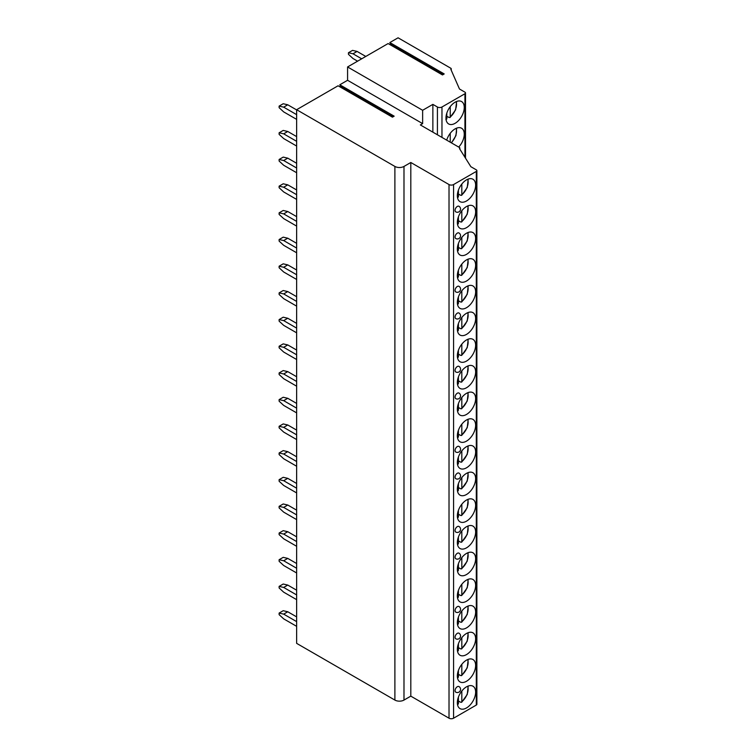 <?xml version="1.0" encoding="UTF-8"?>
<svg xmlns="http://www.w3.org/2000/svg" width="756" height="756" viewBox="0 0 756 756"><rect width="100%" height="100%" fill="white"/><g stroke="black" fill="none" stroke-linecap="round" stroke-linejoin="round"><path stroke-width="1.13" d="M422.632 123.625L347.58 80.287L339.803 84.785L394.159 116.169L392.43 117.161L338.074 85.778L296.635 109.705L394.887 166.433A6.435 3.714 0 0 0 403.987 166.433L410.81 162.493L449.017 184.549A3.213 1.862 0 0 0 453.572 184.549L476.308 171.423A1.928 1.115 0 0 0 476.875 170.629A1.928 1.115 0 0 0 476.308 169.845L470.856 166.698L459.478 148.573A1.285 0.747 0 0 0 459.856 148.044A1.285 0.747 0 0 0 459.478 147.524L420.364 124.938L422.632 123.625L422.632 110.281L432.867 104.375L437.422 107.002A3.213 1.862 0 0 0 441.967 107.002L464.94 93.735A1.928 1.115 0 0 0 465.507 92.95A1.928 1.115 0 0 0 464.94 92.166L459.478 89.01L450.841 69.316A1.285 0.747 0 0 0 451.219 68.787A1.285 0.747 0 0 0 450.841 68.267L398.072 37.8L389.841 42.553L444.197 73.937L442.468 74.938L388.111 43.555L347.58 66.953L422.632 110.281M347.58 80.287L347.58 66.953M339.803 84.785L340.814 86.638A0.832 0.482 -60 0 1 340.767 87.337M296.635 109.705L296.635 643.356L394.887 700.075A6.435 3.714 0 0 0 403.987 700.075L410.81 696.144L449.017 718.2A3.213 1.862 0 0 0 453.572 718.2L476.308 705.064A1.928 1.115 0 0 0 476.875 704.28L476.875 170.629M389.841 42.553L390.852 44.406A0.832 0.482 -60 0 1 390.805 45.105M410.81 162.493L410.81 696.144M475.628 692.118A12.928 7.465 120 0 0 472.954 686.202A12.928 7.465 120 0 0 462.984 689.67A12.928 7.465 120 0 0 457.342 702.683A12.928 7.465 120 0 0 460.017 708.599A12.928 7.465 120 0 0 469.986 705.131A12.928 7.465 120 0 0 475.628 692.118M475.628 665.441A12.928 7.465 120 0 0 472.954 659.515A12.928 7.465 120 0 0 462.984 662.984A12.928 7.465 120 0 0 457.342 675.996A12.928 7.465 120 0 0 460.017 681.912A12.928 7.465 120 0 0 469.986 678.453A12.928 7.465 120 0 0 475.628 665.441M475.628 638.754A12.928 7.465 120 0 0 472.954 632.838A12.928 7.465 120 0 0 462.984 636.306A12.928 7.465 120 0 0 457.342 649.309A12.928 7.465 120 0 0 460.017 655.235A12.928 7.465 120 0 0 469.986 651.767A12.928 7.465 120 0 0 475.628 638.754M475.628 612.077A12.928 7.465 120 0 0 472.954 606.151A12.928 7.465 120 0 0 462.984 609.62A12.928 7.465 120 0 0 457.342 622.632A12.928 7.465 120 0 0 460.017 628.548A12.928 7.465 120 0 0 469.986 625.089A12.928 7.465 120 0 0 475.628 612.077M475.628 585.39A12.928 7.465 120 0 0 472.954 579.474A12.928 7.465 120 0 0 462.984 582.933A12.928 7.465 120 0 0 457.342 595.945A12.928 7.465 120 0 0 460.017 601.87A12.928 7.465 120 0 0 469.986 598.402A12.928 7.465 120 0 0 475.628 585.39M475.628 558.712A12.928 7.465 120 0 0 472.954 552.787A12.928 7.465 120 0 0 462.984 556.255A12.928 7.465 120 0 0 457.342 569.268A12.928 7.465 120 0 0 460.017 575.184A12.928 7.465 120 0 0 469.986 571.725A12.928 7.465 120 0 0 475.628 558.712M475.628 532.026A12.928 7.465 120 0 0 472.954 526.11A12.928 7.465 120 0 0 462.984 529.569A12.928 7.465 120 0 0 457.342 542.581A12.928 7.465 120 0 0 460.017 548.506A12.928 7.465 120 0 0 469.986 545.038A12.928 7.465 120 0 0 475.628 532.026M475.628 505.348A12.928 7.465 120 0 0 472.954 499.423A12.928 7.465 120 0 0 462.984 502.891A12.928 7.465 120 0 0 457.342 515.904A12.928 7.465 120 0 0 460.017 521.82A12.928 7.465 120 0 0 469.986 518.361A12.928 7.465 120 0 0 475.628 505.348M475.628 478.661A12.928 7.465 120 0 0 472.954 472.746A12.928 7.465 120 0 0 462.984 476.204A12.928 7.465 120 0 0 457.342 489.217A12.928 7.465 120 0 0 460.017 495.142A12.928 7.465 120 0 0 469.986 491.674A12.928 7.465 120 0 0 475.628 478.661M475.628 451.984A12.928 7.465 120 0 0 472.954 446.059A12.928 7.465 120 0 0 462.984 449.527A12.928 7.465 120 0 0 457.342 462.54A12.928 7.465 120 0 0 460.017 468.455A12.928 7.465 120 0 0 469.986 464.997A12.928 7.465 120 0 0 475.628 451.984M475.628 425.297A12.928 7.465 120 0 0 472.954 419.382A12.928 7.465 120 0 0 462.984 422.84A12.928 7.465 120 0 0 457.342 435.853A12.928 7.465 120 0 0 460.017 441.778A12.928 7.465 120 0 0 469.986 438.31A12.928 7.465 120 0 0 475.628 425.297M475.628 398.61A12.928 7.465 120 0 0 472.954 392.695A12.928 7.465 120 0 0 462.984 396.163A12.928 7.465 120 0 0 457.342 409.176A12.928 7.465 120 0 0 460.017 415.091A12.928 7.465 120 0 0 469.986 411.623A12.928 7.465 120 0 0 475.628 398.61M475.628 371.933A12.928 7.465 120 0 0 472.954 366.017A12.928 7.465 120 0 0 462.984 369.476A12.928 7.465 120 0 0 457.342 382.489A12.928 7.465 120 0 0 460.017 388.404A12.928 7.465 120 0 0 469.986 384.946A12.928 7.465 120 0 0 475.628 371.933M475.628 345.246A12.928 7.465 120 0 0 472.954 339.331A12.928 7.465 120 0 0 462.984 342.799A12.928 7.465 120 0 0 457.342 355.811A12.928 7.465 120 0 0 460.017 361.727A12.928 7.465 120 0 0 469.986 358.259A12.928 7.465 120 0 0 475.628 345.246M475.628 318.569A12.928 7.465 120 0 0 472.954 312.653A12.928 7.465 120 0 0 462.984 316.112A12.928 7.465 120 0 0 457.342 329.125A12.928 7.465 120 0 0 460.017 335.04A12.928 7.465 120 0 0 469.986 331.582A12.928 7.465 120 0 0 475.628 318.569M475.628 291.882A12.928 7.465 120 0 0 472.954 285.966A12.928 7.465 120 0 0 462.984 289.435A12.928 7.465 120 0 0 457.342 302.447A12.928 7.465 120 0 0 460.017 308.363A12.928 7.465 120 0 0 469.986 304.895A12.928 7.465 120 0 0 475.628 291.882M475.628 265.205A12.928 7.465 120 0 0 472.954 259.28A12.928 7.465 120 0 0 462.984 262.748A12.928 7.465 120 0 0 457.342 275.76A12.928 7.465 120 0 0 460.017 281.676A12.928 7.465 120 0 0 469.986 278.217A12.928 7.465 120 0 0 475.628 265.205M475.628 238.518A12.928 7.465 120 0 0 472.954 232.602A12.928 7.465 120 0 0 462.984 236.061A12.928 7.465 120 0 0 457.342 249.074A12.928 7.465 120 0 0 460.017 254.999A12.928 7.465 120 0 0 469.986 251.531A12.928 7.465 120 0 0 475.628 238.518M475.628 211.841A12.928 7.465 120 0 0 472.954 205.916A12.928 7.465 120 0 0 462.984 209.384A12.928 7.465 120 0 0 457.342 222.396A12.928 7.465 120 0 0 460.017 228.312A12.928 7.465 120 0 0 469.986 224.853A12.928 7.465 120 0 0 475.628 211.841M475.628 185.154A12.928 7.465 120 0 0 472.954 179.238A12.928 7.465 120 0 0 462.984 182.697A12.928 7.465 120 0 0 457.342 195.709A12.928 7.465 120 0 0 460.017 201.635A12.928 7.465 120 0 0 469.986 198.166A12.928 7.465 120 0 0 475.628 185.154M455.065 690.653A3.213 1.862 120 0 0 455.736 692.127A3.213 3.213 0 0 0 460.555 689.34A3.213 3.213 0 0 0 458.949 686.552A3.213 1.862 120 0 0 456.473 687.412A3.213 1.862 120 0 0 455.065 690.653M455.065 637.289A3.213 1.862 120 0 0 455.736 638.754A3.213 3.213 0 0 0 460.555 635.976A3.213 3.213 0 0 0 458.949 633.188A3.213 1.862 120 0 0 456.473 634.048A3.213 1.862 120 0 0 455.065 637.289M455.065 610.602A3.213 1.862 120 0 0 455.736 612.077A3.213 3.213 0 0 0 460.555 609.289A3.213 3.213 0 0 0 458.949 606.501A3.213 1.862 120 0 0 456.473 607.37A3.213 1.862 120 0 0 455.065 610.602M455.065 557.238A3.213 1.862 120 0 0 455.736 558.712A3.213 3.213 0 0 0 460.555 555.925A3.213 3.213 0 0 0 458.949 553.137A3.213 1.862 120 0 0 456.473 554.006A3.213 1.862 120 0 0 455.065 557.238M455.065 530.561A3.213 1.862 120 0 0 455.736 532.026A3.213 3.213 0 0 0 460.555 529.247A3.213 3.213 0 0 0 458.949 526.46A3.213 1.862 120 0 0 456.473 527.319A3.213 1.862 120 0 0 455.065 530.561M455.065 477.187A3.213 1.862 120 0 0 455.736 478.661A3.213 3.213 0 0 0 460.555 475.883A3.213 3.213 0 0 0 458.949 473.095A3.213 1.862 120 0 0 456.473 473.955A3.213 1.862 120 0 0 455.065 477.187M455.065 450.51A3.213 1.862 120 0 0 455.736 451.984A3.213 3.213 0 0 0 460.555 449.196A3.213 3.213 0 0 0 458.949 446.409A3.213 1.862 120 0 0 456.473 447.268A3.213 1.862 120 0 0 455.065 450.51M455.065 397.146A3.213 1.862 120 0 0 455.736 398.62A3.213 3.213 0 0 0 460.555 395.832A3.213 3.213 0 0 0 458.949 393.044A3.213 1.862 120 0 0 456.473 393.904A3.213 1.862 120 0 0 455.065 397.146M455.065 370.459A3.213 1.862 120 0 0 455.736 371.933A3.213 3.213 0 0 0 460.555 369.145A3.213 3.213 0 0 0 458.949 366.367A3.213 1.862 120 0 0 456.473 367.227A3.213 1.862 120 0 0 455.065 370.459M455.065 317.095A3.213 1.862 120 0 0 455.736 318.569A3.213 3.213 0 0 0 460.555 315.781A3.213 3.213 0 0 0 458.949 313.003A3.213 1.862 120 0 0 456.473 313.863A3.213 1.862 120 0 0 455.065 317.095M455.065 290.417A3.213 1.862 120 0 0 455.736 291.892A3.213 3.213 0 0 0 460.555 289.104A3.213 3.213 0 0 0 458.949 286.316A3.213 1.862 120 0 0 456.473 287.176A3.213 1.862 120 0 0 455.065 290.417M455.065 237.053A3.213 1.862 120 0 0 455.736 238.518A3.213 3.213 0 0 0 460.555 235.74A3.213 3.213 0 0 0 458.949 232.952A3.213 1.862 120 0 0 456.473 233.812A3.213 1.862 120 0 0 455.065 237.053M455.065 210.366A3.213 1.862 120 0 0 455.736 211.841A3.213 3.213 0 0 0 460.555 209.053A3.213 3.213 0 0 0 458.949 206.265A3.213 1.862 120 0 0 456.473 207.135A3.213 1.862 120 0 0 455.065 210.366M432.867 132.158L432.867 104.375M458.703 147.07A12.928 7.465 120 0 0 464.26 134.152A12.928 7.465 120 0 0 461.576 128.236A12.928 7.465 120 0 0 446.701 140.144M464.26 107.475A12.928 7.465 120 0 0 461.576 101.55A12.928 7.465 120 0 0 451.615 105.018A12.928 7.465 120 0 0 445.974 118.031A12.928 7.465 120 0 0 448.648 123.946A12.928 7.465 120 0 0 458.608 120.487A12.928 7.465 120 0 0 464.26 107.475M450.226 133.339L450.226 142.175M447.987 116.774A12.928 7.465 -60 0 1 447.798 116.934L449.31 117.539L450.226 116.991L449.31 117.539M447.798 116.934L446.815 116.358M450.226 106.653L450.226 116.991A11.321 6.539 120 0 0 456.123 101.673M445.898 119.505L446.815 118.957L446.815 113.117M459.289 701.379A12.928 7.465 -60 0 1 459.09 701.53L460.914 702.315L461.821 701.766L460.914 702.315M459.09 701.53L458.41 701.143M461.821 691.012L461.821 701.766A11.321 6.539 120 0 0 467.652 686.259M457.503 704.29L458.41 703.741L458.41 697.108M459.289 674.692A12.928 7.465 -60 0 1 459.09 674.853L460.914 675.637L461.821 675.089L460.914 675.637M459.09 674.853L458.41 674.456M461.821 664.326L461.821 675.089A11.321 6.539 120 0 0 467.652 659.572M457.503 677.603L458.41 677.055L458.41 670.43M459.289 648.015A12.928 7.465 -60 0 1 459.09 648.166L460.914 648.95L461.821 648.402L460.914 648.95M459.09 648.166L458.41 647.779M461.821 637.648L461.821 648.402A11.321 6.539 120 0 0 467.652 632.885M457.503 650.925L458.41 650.377L458.41 643.743M459.289 621.328A12.928 7.465 -60 0 1 459.09 621.489L460.914 622.273L461.821 621.725L460.914 622.273M459.09 621.489L458.41 621.092M461.821 610.961L461.821 621.725A11.321 6.539 120 0 0 467.652 606.208M457.503 624.239L458.41 623.691L458.41 617.057M459.289 594.651A12.928 7.465 -60 0 1 459.09 594.802L460.914 595.586L461.821 595.038L460.914 595.586M459.09 594.802L458.41 594.414M461.821 584.284L461.821 595.038A11.321 6.539 120 0 0 467.652 579.521M457.503 597.561L458.41 597.013L458.41 590.379M459.289 567.964A12.928 7.465 -60 0 1 459.09 568.125L460.914 568.909L461.821 568.361L460.914 568.909M459.09 568.125L458.41 567.728M461.821 557.597L461.821 568.361A11.321 6.539 120 0 0 467.652 552.844M457.503 570.875L458.41 570.326L458.41 563.692M459.289 541.287A12.928 7.465 -60 0 1 459.09 541.438L460.914 542.222L461.821 541.674L460.914 542.222M459.09 541.438L458.41 541.05M461.821 530.92L461.821 541.674A11.321 6.539 120 0 0 467.652 526.157M457.503 544.197L458.41 543.649L458.41 537.015M459.289 514.6A12.928 7.465 -60 0 1 459.09 514.76L460.914 515.545L461.821 514.997L460.914 515.545M459.09 514.76L458.41 514.363M461.821 504.233L461.821 514.997A11.321 6.539 120 0 0 467.652 499.48M457.503 517.51L458.41 516.962L458.41 510.328M459.289 487.922A12.928 7.465 -60 0 1 459.09 488.074L460.914 488.858L461.821 488.31L460.914 488.858M459.09 488.074L458.41 487.686M461.821 477.556L461.821 488.31A11.321 6.539 120 0 0 467.652 472.793M457.503 490.833L458.41 490.285L458.41 483.651M459.289 461.236A12.928 7.465 -60 0 1 459.09 461.396L460.914 462.181L461.821 461.632L460.914 462.181M459.09 461.396L458.41 460.999M461.821 450.869L461.821 461.632A11.321 6.539 120 0 0 467.652 446.116M457.503 464.146L458.41 463.598L458.41 456.964M459.289 434.558A12.928 7.465 -60 0 1 459.09 434.709L460.914 435.494L461.821 434.946L460.914 435.494M459.09 434.709L458.41 434.313M461.821 424.182L461.821 434.946A11.321 6.539 120 0 0 467.652 419.429M457.503 437.459L458.41 436.921L458.41 430.287M459.289 407.871A12.928 7.465 -60 0 1 459.09 408.023L460.914 408.807L461.821 408.268L460.914 408.807M459.09 408.023L458.41 407.635M461.821 397.505L461.821 408.268A11.321 6.539 120 0 0 467.652 392.751M457.503 410.782L458.41 410.234L458.41 403.6M459.289 381.185A12.928 7.465 -60 0 1 459.09 381.345L460.914 382.13L461.821 381.582L460.914 382.13M459.09 381.345L458.41 380.948M461.821 370.818L461.821 381.582A11.321 6.539 120 0 0 467.652 366.065M457.503 384.095L458.41 383.547L458.41 376.923M459.289 354.507A12.928 7.465 -60 0 1 459.09 354.659L460.914 355.443L461.821 354.895L460.914 355.443M459.09 354.659L458.41 354.271M461.821 344.141L461.821 354.895A11.321 6.539 120 0 0 467.652 339.387M457.503 357.418L458.41 356.87L458.41 350.236M459.289 327.82A12.928 7.465 -60 0 1 459.09 327.981L460.914 328.765L461.821 328.217L460.914 328.765M459.09 327.981L458.41 327.584M461.821 317.454L461.821 328.217A11.321 6.539 120 0 0 467.652 312.7M457.503 330.731L458.41 330.183L458.41 323.559M459.289 301.143A12.928 7.465 -60 0 1 459.09 301.294L460.914 302.079L461.821 301.531L460.914 302.079M459.09 301.294L458.41 300.907M461.821 290.776L461.821 301.531A11.321 6.539 120 0 0 467.652 286.023M457.503 304.054L458.41 303.506L458.41 296.872M459.289 274.456A12.928 7.465 -60 0 1 459.09 274.617L460.914 275.401L461.821 274.853L460.914 275.401M459.09 274.617L458.41 274.22M461.821 264.09L461.821 274.853A11.321 6.539 120 0 0 467.652 259.336M457.503 277.367L458.41 276.819L458.41 270.185M459.289 247.779A12.928 7.465 -60 0 1 459.09 247.93L460.914 248.715L461.821 248.166L460.914 248.715M459.09 247.93L458.41 247.543M461.821 237.412L461.821 248.166A11.321 6.539 120 0 0 467.652 232.65M457.503 250.69L458.41 250.141L458.41 243.508M459.289 221.092A12.928 7.465 -60 0 1 459.09 221.253L460.914 222.037L461.821 221.489L460.914 222.037M459.09 221.253L458.41 220.856M461.821 210.726L461.821 221.489A11.321 6.539 120 0 0 467.652 205.972M457.503 224.003L458.41 223.455L458.41 216.821M459.289 194.415A12.928 7.465 -60 0 1 459.09 194.566L460.914 195.35L461.821 194.802L460.914 195.35M459.09 194.566L458.41 194.179M461.821 184.048L461.821 194.802A11.321 6.539 120 0 0 467.652 179.285M457.503 197.325L458.41 196.777L458.41 190.143M296.635 616.877L287.762 611.765L283.67 614.127L279.125 613.078L279.125 614.647L283.67 618.852L296.635 626.337M279.125 613.078L283.216 610.706L287.762 611.765M283.67 614.127L296.635 621.612M296.635 590.2L287.762 585.078L283.67 587.44L279.125 586.391L279.125 587.97L283.67 592.165L296.635 599.65M279.125 586.391L283.216 584.029L287.762 585.078M283.67 587.44L296.635 594.925M296.635 563.513L287.771 558.4L283.67 560.763L279.125 559.714L279.125 561.283L283.67 565.488L296.635 572.972M279.125 559.714L283.216 557.342L287.771 558.4M283.67 560.763L296.635 568.247M296.635 536.836L287.762 531.714L283.67 534.076L279.125 533.027L279.125 534.605L283.67 538.801L296.635 546.286M279.125 533.027L283.216 530.665L287.762 531.714M283.67 534.076L296.635 541.561M296.635 510.149L287.762 505.027L283.67 507.399L279.125 506.34L279.125 507.919L283.67 512.124L296.635 519.608M279.125 506.34L283.216 503.978L287.762 505.027M283.67 507.399L296.635 514.883M296.635 483.471L287.762 478.35L283.67 480.712L279.125 479.663L279.125 481.241L283.67 485.437L296.635 492.921M279.125 479.663L283.216 477.301L287.762 478.35M283.67 480.712L296.635 488.196M296.635 456.785L287.762 451.663L283.67 454.025L279.125 452.976L279.125 454.554L283.67 458.76L296.635 466.244M279.125 452.976L283.216 450.614L287.762 451.663M283.67 454.025L296.635 461.51M296.635 430.107L287.762 424.985L283.67 427.348L279.125 426.299L279.125 427.868L283.67 432.073L296.635 439.557M279.125 426.299L283.216 423.936L287.762 424.985M283.67 427.348L296.635 434.832M296.635 403.42L287.762 398.299L283.67 400.661L279.125 399.612L279.125 401.19L283.67 405.396L296.635 412.88M279.125 399.612L283.216 397.25L287.762 398.299M283.67 400.661L296.635 408.145M296.635 376.743L287.762 371.621L283.67 373.984L279.125 372.935L279.125 374.503L283.67 378.709L296.635 386.193M279.125 372.935L283.216 370.572L287.762 371.621M283.67 373.984L296.635 381.468M296.635 350.056L287.762 344.934L283.67 347.297L279.125 346.248L279.125 347.826L283.67 352.031L296.635 359.516M279.125 346.248L283.216 343.885L287.762 344.934M283.67 347.297L296.635 354.781M296.635 323.379L287.762 318.257L283.67 320.62L279.125 319.571L279.125 321.139L283.67 325.345L296.635 332.829M279.125 319.571L283.216 317.199L287.762 318.257M283.67 320.62L296.635 328.104M296.635 296.692L287.762 291.57L283.67 293.933L279.125 292.884L279.125 294.462L283.67 298.658L296.635 306.142M279.125 292.884L283.216 290.521L287.762 291.57M283.67 293.933L296.635 301.417M296.635 270.005L287.762 264.893L283.67 267.255L279.125 266.206L279.125 267.775L283.67 271.98L296.635 279.465M279.125 266.206L283.216 263.835L287.762 264.893M283.67 267.255L296.635 274.74M296.635 243.328L287.762 238.206L283.67 240.569L279.125 239.52L279.125 241.098L283.67 245.294L296.635 252.778M279.125 239.52L283.216 237.157L287.762 238.206M283.67 240.569L296.635 248.053M296.635 216.641L287.762 211.519L283.67 213.891L279.125 212.833L279.125 214.411L283.67 218.616L296.635 226.101M279.125 212.833L283.216 210.47L287.762 211.519M283.67 213.891L296.635 221.376M296.635 189.964L287.762 184.842L283.67 187.204L279.125 186.156L279.125 187.734L283.67 191.929L296.635 199.414M279.125 186.156L283.216 183.793L287.762 184.842M283.67 187.204L296.635 194.689M296.635 163.277L287.762 158.155L283.67 160.527L279.125 159.469L279.125 161.047L283.67 165.252L296.635 172.737M279.125 159.469L283.216 157.106L287.762 158.155M283.67 160.527L296.635 168.012M296.635 136.6L287.762 131.478L283.67 133.84L279.125 132.791L279.125 134.37L283.67 138.565L296.635 146.05M279.125 132.791L283.216 130.429L287.762 131.478M283.67 133.84L296.635 141.325M296.635 109.913L287.762 104.791L283.67 107.154L279.125 106.105L279.125 107.683L283.67 111.888L296.635 119.372M279.125 106.105L283.216 103.742L287.762 104.791M283.67 107.154L296.635 114.638M365.781 56.445L357.087 51.427L352.995 53.789L348.45 52.74L348.45 54.319L352.995 58.524L357.588 61.17M348.45 52.74L352.542 50.378L357.087 51.427M352.995 53.789L361.68 58.807M340.814 86.638L393.063 116.802M394.887 166.433L394.887 700.075M403.987 166.433L403.987 700.075M449.017 184.549L449.017 718.2M453.572 184.549L453.572 718.2M476.308 171.423L476.308 705.064M437.422 134.785L437.422 107.002M441.967 137.412L441.967 107.002M464.94 157.267L464.94 93.735M451.228 142.761A11.321 6.539 120 0 0 456.123 128.359M446.031 119.164A11.321 6.539 120 0 0 446.815 118.957M457.418 703.987A11.321 6.539 120 0 0 458.41 703.741M457.418 677.3A11.321 6.539 120 0 0 458.41 677.055M457.418 650.623A11.321 6.539 120 0 0 458.41 650.377M457.418 623.936A11.321 6.539 120 0 0 458.41 623.691M457.418 597.259A11.321 6.539 120 0 0 458.41 597.013M457.418 570.572A11.321 6.539 120 0 0 458.41 570.326M457.418 543.895A11.321 6.539 120 0 0 458.41 543.649M457.418 517.208A11.321 6.539 120 0 0 458.41 516.962M457.418 490.521A11.321 6.539 120 0 0 458.41 490.285M457.418 463.844A11.321 6.539 120 0 0 458.41 463.598M457.418 437.157A11.321 6.539 120 0 0 458.41 436.921M457.418 410.48A11.321 6.539 120 0 0 458.41 410.234M457.418 383.793A11.321 6.539 120 0 0 458.41 383.547M457.418 357.115A11.321 6.539 120 0 0 458.41 356.87M457.418 330.429A11.321 6.539 120 0 0 458.41 330.183M457.418 303.751A11.321 6.539 120 0 0 458.41 303.506M457.418 277.065A11.321 6.539 120 0 0 458.41 276.819M457.418 250.387A11.321 6.539 120 0 0 458.41 250.141M457.418 223.7A11.321 6.539 120 0 0 458.41 223.455M457.418 197.023A11.321 6.539 120 0 0 458.41 196.777M390.852 44.406L443.101 74.57M459.856 149.178L459.856 148.044M465.507 158.174L465.507 92.95M451.219 70.176L451.219 68.787M451.474 142.893L455.962 135.579L456.643 128.142M450.047 117.53L455.603 109.847L456.643 101.465M461.651 702.305L467.255 694.499L468.191 686.042M457.503 704.554L458.023 704.403M461.651 675.628L467.255 667.822L468.191 659.364M457.503 677.877L458.023 677.716M461.651 648.941L467.255 641.135L468.191 632.678M457.503 651.19L458.023 651.039M461.651 622.254L467.255 614.458L468.191 606M457.503 624.513L458.023 624.352M461.651 595.577L467.255 587.771L468.191 579.313M457.503 597.826L458.023 597.665M461.651 568.89L467.255 561.094L468.191 552.627M457.503 571.149L458.023 570.988M461.651 542.213L467.255 534.407L468.191 525.949M457.503 544.462L458.023 544.301M461.651 515.526L467.255 507.72L468.191 499.262M457.503 517.784L458.023 517.624M461.651 488.848L467.255 481.043L468.191 472.585M457.503 491.098L458.023 490.937M461.651 462.162L467.255 454.356L468.191 445.898M457.503 464.42L458.023 464.26M461.651 435.484L467.255 427.679L468.191 419.221M457.503 437.733L458.023 437.573M461.651 408.798L467.255 400.992L468.191 392.534M457.503 411.047L458.023 410.895M461.651 382.12L467.255 374.315L468.191 365.857M457.503 384.369L458.023 384.209M461.651 355.433L467.255 347.628L468.191 339.17M457.503 357.683L458.023 357.531M461.651 328.756L467.255 320.95L468.191 312.493M457.503 331.005L458.023 330.844M461.651 302.069L467.255 294.264L468.191 285.806M457.503 304.318L458.023 304.167M461.651 275.382L467.255 267.586L468.191 259.128M457.503 277.641L458.023 277.48M461.651 248.705L467.255 240.899L468.191 232.442M457.503 250.954L458.023 250.794M461.651 222.018L467.255 214.222L468.191 205.755M457.503 224.277L458.023 224.116M461.651 195.341L467.255 187.535L468.191 179.077M457.503 197.59L458.023 197.429"/></g></svg>
